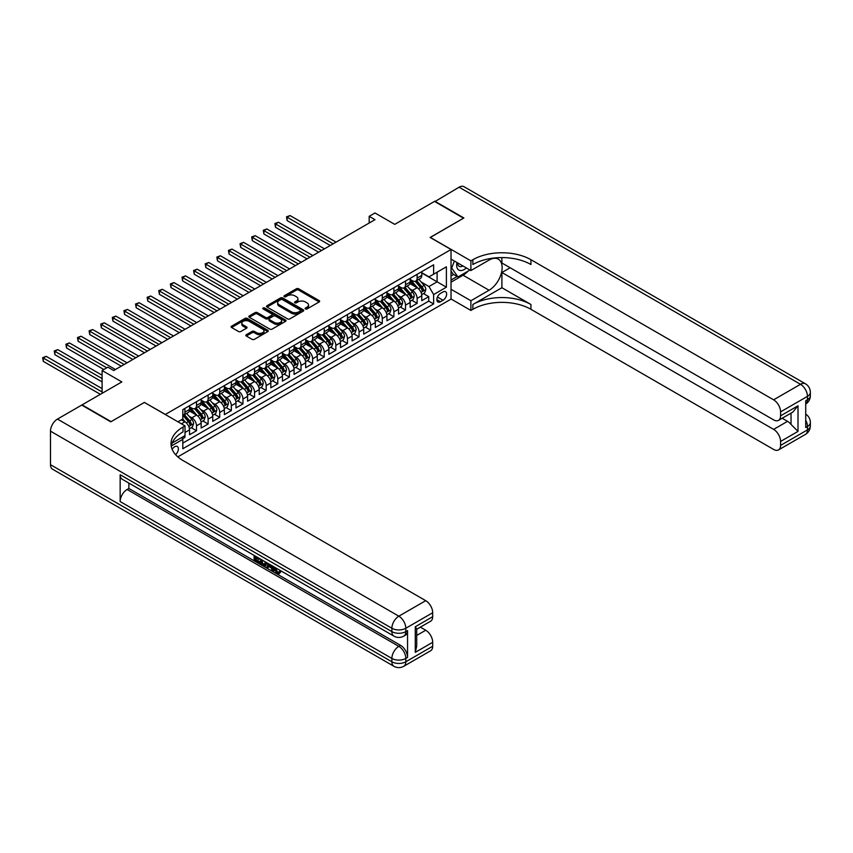 <?xml version="1.0" encoding="UTF-8"?>
<svg xmlns="http://www.w3.org/2000/svg" width="853" height="853" viewBox="0 0 853 853"><rect width="100%" height="100%" fill="white"/><g stroke="black" fill="none" stroke-linecap="round" stroke-linejoin="round"><path stroke-width="1.28" d="M305.459 308.935A1.13 0.65 0 0 0 307.059 308.935L319.161 301.941A1.61 0.928 0 0 0 319.64 301.28A1.61 0.928 0 0 0 319.161 300.619L298.646 288.772A1.61 0.928 0 0 0 296.364 288.772L284.262 295.767A1.13 0.65 0 0 0 285.851 296.695L287.418 295.788A5.161 2.975 0 0 1 294.711 295.788L296.428 296.769A5.161 2.975 0 0 1 297.932 298.881A5.161 2.975 0 0 1 296.428 300.981L294.861 301.887A1.13 0.65 0 0 0 296.449 302.815L298.017 301.909A5.161 2.975 0 0 1 305.321 301.909L307.027 302.89A5.161 2.975 0 0 1 308.541 305.001A5.161 2.975 0 0 1 307.027 307.101L305.459 308.008A1.13 0.65 0 0 0 305.459 308.935L305.459 308.008M175.59 454.67A5.257 3.039 120 0 0 178.256 450.107A5.257 3.039 120 0 0 177.307 446.482A5.257 3.039 120 0 0 174.673 446.748A5.257 3.039 120 0 0 172.157 449.339M246.336 334.707A1.61 0.928 0 0 0 245.856 335.368A1.61 0.928 0 0 0 246.336 336.029L252.093 339.345A1.61 0.928 0 0 0 254.365 339.345L267.821 331.582A1.61 0.928 0 0 0 268.29 330.921A1.61 0.928 0 0 0 267.821 330.271L247.306 318.425A1.61 0.928 0 0 0 245.024 318.425L231.568 326.187A1.61 0.928 0 0 0 231.099 326.848A1.61 0.928 0 0 0 231.568 327.499L238.52 331.518A1.61 0.928 0 0 0 240.802 331.518L246.56 328.192A1.61 0.928 0 0 0 247.029 327.541A1.61 0.928 0 0 0 246.56 326.88L243.116 324.886A4.308 2.484 0 0 1 241.847 323.127A4.308 2.484 0 0 1 244.512 320.824A4.308 2.484 0 0 1 249.215 321.368L262.713 329.162A4.308 2.484 0 0 1 263.982 330.921A4.308 2.484 0 0 1 261.317 333.224A4.308 2.484 0 0 1 256.614 332.681L254.365 331.39A1.61 0.928 0 0 0 252.093 331.39L246.336 334.707L246.336 336.029L252.093 332.723L252.093 331.39M144.488 402.499L165.386 414.43L451.034 249.513L430.136 237.443L463.52 218.176L434.497 201.415L394.726 224.371L374.979 212.973L369.178 216.331L374.979 219.679L113.716 370.522L107.904 367.174L102.104 370.522L102.104 393.318M144.488 402.36L111.103 421.638L82.069 404.876L121.84 381.92L102.104 370.522M287.536 318.883A1.61 0.928 0 0 0 289.817 318.883L303.263 311.121A1.61 0.928 0 0 0 303.732 310.46A1.61 0.928 0 0 0 303.263 309.799L282.748 297.953A1.61 0.928 0 0 0 280.466 297.953L267.021 305.726A1.61 0.928 0 0 0 266.552 306.376A1.61 0.928 0 0 0 267.021 307.037L287.536 318.883M263.534 309.17A1.13 0.65 0 0 1 264.686 309.33L285.52 321.368L272.096 329.119A1.61 0.928 0 0 1 269.815 329.119L249.3 317.273L249.3 315.951A1.61 0.928 0 0 0 248.82 316.612A1.61 0.928 0 0 0 249.3 317.273M249.3 315.951L255.047 312.635A1.61 0.928 0 0 1 257.329 312.635L265.656 317.433A1.61 0.928 0 0 0 267.927 317.433L271.744 315.226A1.61 0.928 0 0 0 272.224 314.576A1.61 0.928 0 0 0 271.744 313.915L263.087 308.914A1.13 0.65 0 0 1 264.686 307.997L285.542 320.035A1.61 0.928 0 0 1 286.011 320.696A1.61 0.928 0 0 1 285.542 321.346L285.542 320.035M182.489 438.815L184.898 437.429L183.384 436.555M185.016 432.471L189.537 429.848L189.537 434.742L196.51 430.722L191.221 427.673M188.95 416.104L191.861 417.789A6.568 3.796 60 0 1 196.51 425.828L201.148 423.152L201.148 428.046L208.121 424.016L202.833 420.966M200.562 409.397L203.472 411.082A6.568 3.796 60 0 1 208.121 419.122L212.76 416.445L212.76 421.339L219.733 417.32L214.444 414.27M212.173 402.691L215.084 404.375A6.568 3.796 60 0 1 219.733 412.425L224.371 409.739L224.371 414.633L231.344 410.613L226.056 407.563M223.785 395.995L226.695 397.669A6.568 3.796 60 0 1 231.344 405.719L235.982 403.032L235.982 407.926L242.956 403.906L237.667 400.857M235.396 389.288L238.307 390.973A6.568 3.796 60 0 1 242.956 399.012L247.594 396.336L247.594 401.23L254.567 397.199L249.279 394.15M247.007 382.581L249.918 384.266A6.568 3.796 60 0 1 254.567 392.305L259.216 389.629L259.216 394.523L266.179 390.503L260.89 387.454M258.619 375.874L261.53 377.559A6.568 3.796 60 0 1 266.179 385.609L270.827 382.922L270.827 387.816L277.79 383.797L272.502 380.747M270.23 369.178L273.141 370.852A6.568 3.796 60 0 1 277.79 378.903L282.439 376.216L282.439 381.11L289.402 377.09L284.113 374.041M281.842 362.472L284.753 364.156A6.568 3.796 60 0 1 289.402 372.196L294.05 369.52L294.05 374.414L301.013 370.383L295.735 367.334M293.453 355.765L296.364 357.45A6.568 3.796 60 0 1 301.013 365.489L305.662 362.813L305.662 367.707L312.624 363.687L307.347 360.638M305.065 349.058L307.976 350.743A6.568 3.796 60 0 1 312.624 358.793L317.273 356.106L317.273 361L324.236 356.981L318.958 353.931M316.676 342.362L319.598 344.036A6.568 3.796 60 0 1 324.236 352.086L328.885 349.399L328.885 354.294L335.847 350.274L330.569 347.224M328.288 335.655L331.209 337.34A6.568 3.796 60 0 1 335.847 345.38L340.496 342.703L340.496 347.597L347.459 343.567L342.181 340.518M339.899 328.949L342.821 330.633A6.568 3.796 60 0 1 347.459 338.673L352.108 335.997L352.108 340.891L359.07 336.871L353.792 333.822M351.511 322.242L354.432 323.927A6.568 3.796 60 0 1 359.07 331.977L363.719 329.29L363.719 334.184L370.682 330.164L365.404 327.115M363.122 315.546L366.044 317.22A6.568 3.796 60 0 1 370.682 325.27L375.331 322.583L375.331 327.477L382.293 323.458L377.015 320.408M374.734 308.839L377.655 310.524A6.568 3.796 60 0 1 382.293 318.564L386.942 315.887L386.942 320.781L393.905 316.751L388.627 313.701M386.345 302.133L389.267 303.817A6.568 3.796 60 0 1 393.905 311.857L398.554 309.181L398.554 314.075L405.516 310.055L400.238 307.005M397.956 295.426L400.878 297.111A6.568 3.796 60 0 1 405.516 305.161L410.165 302.474L410.165 307.368L417.128 303.348L417.128 298.454A6.568 3.796 -120 0 0 412.489 290.404L409.568 288.73M411.85 300.299L417.128 303.348M189.537 429.848A6.568 3.796 -120 0 0 184.898 421.808L181.412 419.793M201.148 423.152A6.568 3.796 -120 0 0 196.51 415.102L189.323 410.954M212.76 416.445A6.568 3.796 -120 0 0 208.121 408.395L200.935 404.258M224.371 409.739A6.568 3.796 -120 0 0 219.733 401.699L212.546 397.551M235.982 403.032A6.568 3.796 -120 0 0 231.344 394.992L224.158 390.845M247.594 396.336A6.568 3.796 -120 0 0 242.956 388.286L235.769 384.138M259.216 389.629A6.568 3.796 -120 0 0 254.567 381.579L247.381 377.442M270.827 382.922A6.568 3.796 -120 0 0 266.179 374.883L258.992 370.735M282.439 376.216A6.568 3.796 -120 0 0 277.79 368.176L270.604 364.028M294.05 369.52A6.568 3.796 -120 0 0 289.402 361.469L282.226 357.322M305.662 362.813A6.568 3.796 -120 0 0 301.013 354.763L293.837 350.626M317.273 356.106A6.568 3.796 -120 0 0 312.624 348.067L305.449 343.919M328.885 349.399A6.568 3.796 -120 0 0 324.236 341.36L317.06 337.212M340.496 342.703A6.568 3.796 -120 0 0 335.847 334.653L328.672 330.506M352.108 335.997A6.568 3.796 -120 0 0 347.459 327.947L340.283 323.809M363.719 329.29A6.568 3.796 -120 0 0 359.07 321.25L351.894 317.103M375.331 322.583A6.568 3.796 -120 0 0 370.682 314.544L363.506 310.396M386.942 315.887A6.568 3.796 -120 0 0 382.293 307.837L375.117 303.689M398.554 309.181A6.568 3.796 -120 0 0 393.905 301.13L386.729 296.993M410.165 302.474A6.568 3.796 -120 0 0 405.516 294.434L398.34 290.287M443.027 291.95L440.468 293.421A5.086 2.943 120 0 0 437.141 297.91A5.086 2.943 120 0 0 437.93 301.994A5.086 2.943 120 0 0 440.468 301.738L443.027 300.267A5.086 2.943 120 0 0 446.354 295.778A5.086 2.943 120 0 0 445.575 291.694A5.086 2.943 120 0 0 443.027 291.95M177.819 456.867L451.034 299.126L451.034 249.513M181.732 437.514L182.809 439.37L182.809 448.753L433.623 303.945L433.623 294.562L428.974 286.523L421.179 282.023M182.809 439.37L171.261 446.034M177.925 421.808L182.809 418.994L182.809 409.611L433.623 264.803L433.623 274.186L446.396 266.808L446.396 287.194L433.623 294.562M189.537 406.785L191.861 408.129A6.568 3.796 60 0 0 195.145 408.459L199.794 405.772A6.568 3.796 -120 0 0 201.148 402.765L201.148 399.012M201.148 400.089L203.472 401.422A6.568 3.796 60 0 0 206.757 401.752L211.405 399.065A6.568 3.796 -120 0 0 212.76 396.059L212.76 392.305M212.76 393.382L215.084 394.726A6.568 3.796 60 0 0 218.368 395.046L223.017 392.369A6.568 3.796 -120 0 0 224.371 389.363L224.371 385.609M224.371 386.676L226.695 388.019A6.568 3.796 60 0 0 229.979 388.339L234.628 385.663A6.568 3.796 -120 0 0 235.982 382.656L235.982 378.903M235.982 379.969L238.307 381.312A6.568 3.796 60 0 0 241.591 381.643L246.24 378.956A6.568 3.796 -120 0 0 247.594 375.949L247.594 372.196M247.594 373.273L249.918 374.606A6.568 3.796 60 0 0 253.202 374.936L257.851 372.249A6.568 3.796 -120 0 0 259.216 369.242L259.216 365.489M259.216 366.566L261.53 367.91A6.568 3.796 60 0 0 264.814 368.229L269.463 365.553A6.568 3.796 -120 0 0 270.827 362.546L270.827 358.793M270.827 359.859L273.141 361.203A6.568 3.796 60 0 0 276.425 361.523L281.074 358.846A6.568 3.796 -120 0 0 282.439 355.84L282.439 352.086M282.439 353.153L284.753 354.496A6.568 3.796 60 0 0 288.037 354.827L292.686 352.14A6.568 3.796 -120 0 0 294.05 349.133L294.05 345.38M294.05 346.457L296.364 347.789A6.568 3.796 60 0 0 299.648 348.12L304.297 345.433A6.568 3.796 -120 0 0 305.662 342.426L305.662 338.673M305.662 339.75L307.976 341.093A6.568 3.796 60 0 0 311.26 341.413L315.909 338.737A6.568 3.796 -120 0 0 317.273 335.73L317.273 331.977M317.273 333.043L319.598 334.387A6.568 3.796 60 0 0 322.882 334.707L327.52 332.03A6.568 3.796 -120 0 0 328.885 329.023L328.885 325.27M328.885 326.336L331.209 327.68A6.568 3.796 60 0 0 334.493 328.01L339.131 325.324A6.568 3.796 -120 0 0 340.496 322.317L340.496 318.564M340.496 319.64L342.821 320.973A6.568 3.796 60 0 0 346.105 321.304L350.743 318.617A6.568 3.796 -120 0 0 352.108 315.61L352.108 311.857M352.108 312.934L354.432 314.277A6.568 3.796 60 0 0 357.716 314.597L362.354 311.921A6.568 3.796 -120 0 0 363.719 308.914L363.719 305.161M363.719 306.227L366.044 307.57A6.568 3.796 60 0 0 369.328 307.89L373.966 305.214A6.568 3.796 -120 0 0 375.331 302.207L375.331 298.454M375.331 299.52L377.655 300.864A6.568 3.796 60 0 0 380.939 301.194L385.577 298.507A6.568 3.796 -120 0 0 386.942 295.501L386.942 291.747M386.942 292.824L389.267 294.157A6.568 3.796 60 0 0 392.551 294.488L397.189 291.801A6.568 3.796 -120 0 0 398.554 288.794L398.554 285.041M398.554 286.118L400.878 287.461A6.568 3.796 60 0 0 404.162 287.781L408.8 285.105A6.568 3.796 -120 0 0 410.165 282.098L410.165 278.345M182.809 443.123L428.739 301.13L428.739 296.641L421.777 300.661L421.777 295.767A6.568 3.796 -120 0 0 417.128 287.728L409.952 283.58M410.165 279.411L412.489 280.754A6.568 3.796 -120 0 0 415.774 281.074A6.568 3.796 -120 0 0 417.128 278.067L417.128 274.314M415.774 281.074L420.412 278.398A6.568 3.796 -120 0 0 421.777 275.391L421.777 271.638M184.898 408.395L184.898 412.148A6.568 3.796 60 0 1 183.534 415.155A6.568 3.796 60 0 1 182.809 415.422M183.534 415.155L188.182 412.479A6.568 3.796 -120 0 0 189.537 409.472L189.537 405.719M196.51 401.699L196.51 405.452A6.568 3.796 60 0 1 195.145 408.459M208.121 394.992L208.121 398.746A6.568 3.796 60 0 1 206.757 401.752M219.733 388.286L219.733 392.039A6.568 3.796 60 0 1 218.368 395.046M231.344 381.579L231.344 385.332A6.568 3.796 60 0 1 229.979 388.339M242.956 374.883L242.956 378.636A6.568 3.796 60 0 1 241.591 381.643M254.567 368.176L254.567 371.929A6.568 3.796 60 0 1 253.202 374.936M266.179 361.469L266.179 365.223A6.568 3.796 60 0 1 264.814 368.229M277.79 354.763L277.79 358.516A6.568 3.796 60 0 1 276.425 361.523M289.402 348.067L289.402 351.82A6.568 3.796 60 0 1 288.037 354.827M301.013 341.36L301.013 345.113A6.568 3.796 60 0 1 299.648 348.12M312.624 334.653L312.624 338.406A6.568 3.796 60 0 1 311.26 341.413M324.236 327.947L324.236 331.7A6.568 3.796 60 0 1 322.882 334.707M335.847 321.25L335.847 325.004A6.568 3.796 60 0 1 334.493 328.01M347.459 314.544L347.459 318.297A6.568 3.796 60 0 1 346.105 321.304M359.07 307.837L359.07 311.59A6.568 3.796 60 0 1 357.716 314.597M370.682 301.13L370.682 304.884A6.568 3.796 60 0 1 369.328 307.89M382.293 294.434L382.293 298.187A6.568 3.796 60 0 1 380.939 301.194M393.905 287.728L393.905 291.481A6.568 3.796 60 0 1 392.551 294.488M405.516 281.021L405.516 284.774A6.568 3.796 60 0 1 404.162 287.781M405.516 305.161L405.516 310.055M393.905 311.857L393.905 316.751M382.293 318.564L382.293 323.458M370.682 325.27L370.682 330.164M359.07 331.977L359.07 336.871M347.459 338.673L347.459 343.567M335.847 345.38L335.847 350.274M324.236 352.086L324.236 356.981M312.624 358.793L312.624 363.687M301.013 365.489L301.013 370.383M289.402 372.196L289.402 377.09M277.79 378.903L277.79 383.797M266.179 385.609L266.179 390.503M254.567 392.305L254.567 397.199M242.956 399.012L242.956 403.906M231.344 405.719L231.344 410.613M219.733 412.425L219.733 417.32M208.121 419.122L208.121 424.016M196.51 425.828L196.51 430.722M184.898 435.68L184.898 437.429M428.974 286.523L437.109 281.831L437.109 272.171L446.396 266.808M421.777 272.981L446.396 287.194M421.777 272.704L428.974 276.862L433.623 274.186M369.178 216.331L369.178 223.028M423.461 293.592L428.739 296.641M428.739 301.13L433.623 303.945M305.907 309.085L307.027 308.445A5.161 2.975 0 0 0 308.541 306.344L308.541 305.001M297.932 298.881L297.932 300.224A5.161 2.975 0 0 1 296.428 302.325L295.309 302.975M319.139 301.951L298.646 290.116A1.61 0.928 0 0 0 296.364 290.116L284.71 296.855M303.263 309.799L303.263 311.121L282.748 299.296A1.61 0.928 0 0 0 280.466 299.296L267.042 307.048L267.021 305.726M300.416 310.918A1.13 0.65 0 0 0 300.416 310.002L282.407 299.606A1.13 0.65 0 0 0 280.808 299.606L279.155 300.555A5.161 2.975 0 0 0 277.651 302.666A5.161 2.975 0 0 0 279.155 304.766L291.47 311.878A5.161 2.975 0 0 0 298.763 311.878L300.416 310.918L300.416 312.262A1.13 0.65 0 0 0 300.746 311.803L300.746 310.46M277.651 302.666L277.651 303.999A5.161 2.975 0 0 0 279.155 306.11L279.155 304.766M300.416 312.262L298.763 313.211A5.161 2.975 0 0 1 291.47 313.211L279.155 306.11M249.321 317.284L255.047 313.968L255.047 312.635M272.224 314.576L272.224 315.909A1.61 0.928 0 0 1 271.744 316.57L267.927 318.777A1.61 0.928 0 0 1 265.656 318.777L257.329 313.968A1.61 0.928 0 0 0 255.047 313.968M274.282 322.423A4.308 2.484 0 0 0 278.984 322.956A4.308 2.484 0 0 0 281.65 320.664A4.308 2.484 0 0 0 280.381 318.905L275.626 316.154A1.61 0.928 0 0 0 273.344 316.154L269.527 318.361A1.61 0.928 0 0 0 269.058 319.011A1.61 0.928 0 0 0 269.527 319.672L274.282 322.423L274.282 323.756A4.308 2.484 0 0 0 278.984 324.3A4.308 2.484 0 0 0 281.65 321.997L281.65 320.664M269.058 319.011L269.058 320.355A1.61 0.928 0 0 0 269.527 321.016L269.527 319.672M274.282 323.756L269.527 321.016M263.982 330.921L263.982 332.265A4.308 2.484 0 0 1 261.317 334.568A4.308 2.484 0 0 1 256.614 334.024L254.365 332.723A1.61 0.928 0 0 0 252.093 332.723M241.847 323.127L241.847 324.471A4.308 2.484 0 0 0 243.116 326.23L243.116 324.886M246.538 328.202L243.116 326.23M267.799 331.593L247.306 319.768A1.61 0.928 0 0 0 245.024 319.768L231.589 327.52L231.568 326.187M421.681 294.626L424.677 292.888L425.839 289.54A4.35 2.516 -120 0 0 424.144 285.446L418.844 279.304M417.778 288.154L411.487 280.872A12.56 7.25 -120 0 0 410.165 279.485M414.323 286.107L410.805 282.034A10.428 6.024 -120 0 0 410.165 281.33M336.082 242.135L290.041 215.553L287.141 217.238L287.141 220.586L330.271 245.493M415.176 281.319L420.55 287.525A4.35 2.516 60 0 1 422.096 290.521L423.493 289.721A4.35 2.516 -120 0 0 421.936 286.725L416.637 280.584M415.496 281.213L421.265 287.887A2.218 1.279 60 0 1 421.819 288.762L423.493 289.721M287.141 220.586L286.501 216.865L333.182 243.819M286.501 216.865L290.041 215.553M456.973 262.532A10.673 6.163 120 0 0 460.449 270.54A10.673 6.163 120 0 0 466.346 267.938M457.677 262.937A7.304 4.222 120 0 0 459.191 266.349A7.304 4.222 120 0 0 460.257 266.68A7.304 4.222 120 0 0 462.902 265.944M469.971 270.028L457.954 276.969L453.306 274.282L451.034 271.062M457.954 276.969L451.685 268.045L454.404 261.039M451.034 267.671L451.685 268.045M434.838 201.617L459.106 187.202L800.498 384.298A9.852 5.694 120 0 1 805.424 383.807A9.852 9.852 0 0 1 810.35 392.348A9.852 5.694 180 0 1 807.46 396.368L780.58 411.882A9.852 5.694 -120 0 0 773.618 399.822L800.498 384.298A9.852 5.694 60 0 1 807.46 396.368L807.46 399.716L805.722 400.718L805.722 427.534L807.46 426.532L807.46 429.891A9.852 5.694 60 0 1 805.424 434.401L778.544 449.915A9.852 5.694 -120 0 0 780.58 445.405L807.46 429.891A9.852 5.694 0 0 0 810.35 425.86A9.852 9.852 0 0 1 805.424 434.401M434.838 201.212L463.872 217.973L430.253 237.518M451.034 289.274L470.899 300.736L489.068 290.244A18.478 10.662 120 0 0 501.137 273.962A18.478 10.662 120 0 0 498.301 259.152A18.478 10.662 120 0 0 489.068 260.069L470.899 270.561L470.899 260.847L472.871 259.707A41.051 23.703 180 0 1 530.929 259.707L773.618 399.822M470.899 300.736L470.899 310.449L472.871 309.308A41.051 23.703 180 0 1 530.929 309.308L773.618 449.424A9.852 5.694 -120 0 0 778.544 449.915M501.895 287.728L472.871 304.489A41.051 23.703 180 0 1 530.929 304.489L501.895 287.728L501.895 272.512L510.147 267.746M501.895 257.585L501.895 262.991L773.618 419.868A9.852 5.694 -120 0 0 778.544 420.348A9.852 5.694 -120 0 0 780.58 415.837L798.003 405.783L798.003 431.394L791.03 424.431L791.03 413.14M798.003 431.394L780.58 441.449L780.58 445.405M780.58 441.449A9.852 5.694 -120 0 0 773.618 429.379L787.554 421.339A9.852 5.694 60 0 1 791.03 424.431M501.895 272.512L773.618 429.379M459.106 187.202A9.852 5.694 -60 0 1 464.032 186.711L805.424 383.807M451.034 259.099L470.899 270.561M430.253 237.379L470.899 260.847M451.034 298.987L470.899 310.449M780.58 411.882L780.58 415.837M782.19 418.247L787.554 421.339M472.871 259.707L472.871 264.526A41.051 23.703 180 0 1 530.929 264.526L530.929 259.707M778.544 420.348L792.789 412.127L798.003 405.783M468.18 271.062A18.478 10.662 -60 0 1 463.062 275.22L451.034 282.162M451.034 280.019L457.133 276.5M451.034 275.999L453.657 274.485M274.655 567.266L274.559 568.237L275.455 567.725L277.641 572.214L278.451 572.491M274.559 568.237L276.713 572.747L278.067 572.917L279.603 571.318L280.584 572.15L278.835 573.994L276.809 573.728L273.653 566.691M268.972 566.627L267.597 568.301L266.552 567.703L268.311 563.598M272.725 566.157L274.122 570.998L273.195 571.531L272.15 570.934L271.361 568.002L268.386 566.285L267.597 568.301M256.017 557.905L256.017 559.621L260.122 561.988L260.122 562.916L259.195 563.46L254.109 560.517L254.109 555.399M259.675 558.619L258.747 559.483L255.09 557.372L255.09 560.154L256.017 559.621M120.156 474.737L391.879 631.615A9.852 5.694 120 0 0 393.915 636.125L122.203 479.247A9.852 5.694 -60 0 1 120.156 474.737L120.156 501.553A9.852 5.694 -60 0 1 127.129 489.483L128.867 488.481L400.59 645.358A9.852 5.694 60 0 1 407.553 657.418L407.553 630.602A9.852 5.694 60 0 1 405.516 635.112L403.768 636.125A9.852 5.694 -120 0 0 405.815 631.615L407.553 630.602M128.867 488.481L128.867 483.097M267.181 562.948L265.294 566.125L260.538 564.228L260.538 559.11M110.751 421.84L144.37 402.435L185.016 425.892L183.032 427.033A41.051 23.703 -0 0 0 171.016 443.795A41.051 23.703 -0 0 0 183.032 460.556L425.722 600.672A9.852 5.694 60 0 1 432.695 612.742L405.815 628.256L405.815 631.615A9.852 5.694 -0 0 1 391.879 631.615L391.879 628.256L50.487 431.16A9.852 5.694 -60 0 1 57.46 419.09L81.728 405.079L110.751 421.84M185.016 425.892L185.016 435.616L172.167 443.027M416.722 646.158L415.272 652.364L415.272 626.752L432.695 616.698L432.695 612.742M432.695 616.698A9.852 5.694 60 0 1 430.648 621.208L416.712 629.247M50.487 464.682L391.879 661.779A9.852 5.694 120 0 0 393.915 666.289L52.523 469.193A9.852 5.694 -60 0 1 50.487 464.682L50.487 431.16M420.369 627.147L425.722 630.239A9.852 5.694 60 0 1 432.695 642.298L415.272 652.364M407.553 657.418L405.815 658.431L405.815 661.779L432.695 646.254L432.695 642.298M432.695 646.254A9.852 5.694 60 0 1 430.648 650.764L403.768 666.289A9.852 5.694 -120 0 0 405.815 661.779A9.852 5.694 -0 0 1 391.879 661.779L391.879 658.431L120.156 501.553M183.032 427.033L183.032 431.863A41.051 23.703 -0 0 0 171.229 446.204M415.272 626.752L416.722 628.928M255.09 560.154L259.195 562.532L260.122 561.988M259.195 562.532L259.195 563.46M255.09 555.964L259.163 558.32M258.747 558.555L258.747 559.483M266.179 562.372L265.294 566.125M261.519 559.685L261.519 563.865L262.959 564.697L264.601 565.081L265.198 561.807M266.253 563.46L267.16 562.937M262.447 560.218L262.447 563.332L265.528 564.547M261.519 563.865L262.447 563.332M262.959 564.697L263.886 564.164M271.435 565.4L273.195 571.531M269.228 564.132L268.684 565.528L271.062 566.904L270.508 564.878M269.815 564.473L270.721 565.635M268.684 565.528L269.612 564.995M276.713 572.747L277.641 572.214M278.664 571.862L279.656 572.694L280.584 572.15M279.656 572.694L278.835 573.994M410.069 301.322L413.065 299.595L414.227 296.236A4.35 2.516 -120 0 0 412.532 292.152L407.233 286.011M406.167 294.85L399.876 287.568A12.56 7.25 -120 0 0 398.554 286.192M402.712 292.814L399.193 288.74A10.428 6.024 -120 0 0 398.554 288.037M324.471 248.841L278.43 222.26L275.53 223.934L275.53 227.293L318.659 252.2M403.565 288.015L408.939 294.232A4.35 2.516 60 0 1 410.485 297.228L411.882 296.428A4.35 2.516 -120 0 0 410.325 293.432L405.026 287.29M403.885 287.919L409.653 294.594A2.218 1.279 60 0 1 410.208 295.458L411.882 296.428M275.53 227.293L274.89 223.571L321.57 250.515M274.89 223.571L278.43 222.26M398.458 308.029L401.454 306.302L402.616 302.943A4.35 2.516 -120 0 0 400.921 298.859L395.621 292.718M394.555 301.557L388.264 294.274A12.56 7.25 -120 0 0 386.942 292.888M391.101 299.51L387.582 295.437A10.428 6.024 -120 0 0 386.942 294.743M312.859 255.548L266.818 228.967L263.918 230.641L263.918 233.989L307.048 258.896M391.954 294.722L397.327 300.938A4.35 2.516 60 0 1 398.873 303.935L400.27 303.135A4.35 2.516 -120 0 0 398.714 300.128L393.414 293.986M392.273 294.626L398.042 301.301A2.218 1.279 60 0 1 398.596 302.165L400.27 303.135M263.918 233.989L263.278 230.278L309.959 257.222M263.278 230.278L266.818 228.967M386.846 314.736L389.842 312.998L391.005 309.65A4.35 2.516 -120 0 0 389.309 305.566L384.01 299.424M382.944 308.264L376.653 300.981A12.56 7.25 -120 0 0 375.331 299.595M379.489 306.216L375.97 302.143A10.428 6.024 -120 0 0 375.331 301.44M301.248 262.255L255.207 235.673L252.307 237.347L252.307 240.695L295.437 265.603M380.342 301.429L385.705 307.645A4.35 2.516 60 0 1 387.262 310.641L388.659 309.831A4.35 2.516 -120 0 0 387.102 306.835L381.803 300.693M380.662 301.322L386.43 307.997A2.218 1.279 60 0 1 386.985 308.871L388.659 309.831M252.307 240.695L251.667 236.974L298.347 263.929M251.667 236.974L255.207 235.673M375.235 321.442L378.231 319.704L379.393 316.356A4.35 2.516 -120 0 0 377.698 312.262L372.388 306.12M371.332 314.97L365.041 307.688A12.56 7.25 -120 0 0 363.719 306.302M367.878 312.923L364.359 308.85A10.428 6.024 -120 0 0 363.719 308.146M289.636 268.951L243.595 242.369L240.695 244.054L240.695 247.402L283.825 272.31M368.731 308.136L374.094 314.341A4.35 2.516 60 0 1 375.651 317.337L377.047 316.538A4.35 2.516 -120 0 0 375.491 313.541L370.191 307.4M369.05 308.029L374.819 314.704A2.218 1.279 60 0 1 375.373 315.578L377.047 316.538M240.695 247.402L240.056 243.681L286.725 270.636M240.056 243.681L243.595 242.369M363.623 328.138L366.619 326.411L367.782 323.052A4.35 2.516 -120 0 0 366.086 318.969L360.776 312.827M359.721 321.666L353.43 314.384A12.56 7.25 -120 0 0 352.108 313.008M356.266 319.63L352.747 315.557A10.428 6.024 -120 0 0 352.108 314.853M278.025 275.658L231.984 249.076L229.073 250.75L229.073 254.109L272.214 279.016M357.119 314.832L362.482 321.048A4.35 2.516 60 0 1 364.039 324.044L365.436 323.244A4.35 2.516 -120 0 0 363.879 320.248L358.58 314.107M357.439 314.736L363.207 321.41A2.218 1.279 60 0 1 363.762 322.274L365.436 323.244M229.073 254.109L228.444 250.387L275.114 277.332M228.444 250.387L231.984 249.076M352.012 334.845L355.008 333.118L356.17 329.759A4.35 2.516 -120 0 0 354.475 325.675L349.165 319.534M348.109 328.373L341.818 321.091A12.56 7.25 -120 0 0 340.496 319.704M344.655 326.326L341.136 322.253A10.428 6.024 -120 0 0 340.496 321.56M266.413 282.364L220.373 255.783L217.462 257.457L217.462 260.805L260.602 285.712M345.508 321.538L350.871 327.755A4.35 2.516 60 0 1 352.428 330.751L353.824 329.951A4.35 2.516 -120 0 0 352.268 326.944L346.958 320.803M345.828 321.442L351.585 328.117A2.218 1.279 60 0 1 352.15 328.981L353.824 329.951M217.462 260.805L216.833 257.094L263.502 284.038M216.833 257.094L220.373 255.783M340.4 341.552L343.396 339.814L344.559 336.466A4.35 2.516 -120 0 0 342.863 332.382L337.553 326.241M336.498 335.08L330.207 327.797A12.56 7.25 -120 0 0 328.885 326.411M333.043 333.033L329.525 328.959A10.428 6.024 -120 0 0 328.885 328.256M254.802 289.071L208.761 262.489L205.85 264.163L205.85 267.511L248.991 292.419M333.896 328.245L339.259 334.461A4.35 2.516 60 0 1 340.816 337.457L342.213 336.647A4.35 2.516 -120 0 0 340.656 333.651L335.346 327.509M334.216 328.138L339.974 334.813A2.218 1.279 60 0 1 340.539 335.687L342.213 336.647M205.85 267.511L205.221 263.79L251.891 290.745M205.221 263.79L208.761 262.489M328.789 348.259L331.785 346.521L332.947 343.173A4.35 2.516 -120 0 0 331.252 339.078L325.942 332.937M324.886 341.786L318.596 334.493A12.56 7.25 -120 0 0 317.273 333.118M321.432 339.739L317.913 335.666A10.428 6.024 -120 0 0 317.273 334.962M243.19 295.767L197.15 269.185L194.239 270.87L194.239 274.218L237.379 299.126M322.285 334.952L327.648 341.157A4.35 2.516 60 0 1 329.205 344.154L330.601 343.354A4.35 2.516 -120 0 0 329.045 340.358L323.735 334.216M322.605 334.845L328.362 341.52A2.218 1.279 60 0 1 328.927 342.394L330.601 343.354M194.239 274.218L193.599 270.497L240.279 297.452M193.599 270.497L197.15 269.185M317.177 354.955L320.174 353.227L321.336 349.869A4.35 2.516 -120 0 0 319.64 345.785L314.33 339.643M313.275 348.482L306.984 341.2A12.56 7.25 -120 0 0 305.662 339.825M309.82 346.446L306.302 342.373A10.428 6.024 -120 0 0 305.662 341.669M231.579 302.474L185.538 275.892L182.627 277.566L182.627 280.925L225.768 305.832M310.673 341.648L316.036 347.864A4.35 2.516 60 0 1 317.593 350.86L318.979 350.061A4.35 2.516 -120 0 0 317.433 347.064L312.123 340.923M310.993 341.552L316.751 348.227A2.218 1.279 60 0 1 317.316 349.09L318.979 350.061M182.627 280.925L181.988 277.204L228.668 304.148M181.988 277.204L185.538 275.892M305.566 361.661L308.562 359.934L309.724 356.575A4.35 2.516 -120 0 0 308.029 352.492L302.719 346.35M301.663 355.189L295.362 347.907A12.56 7.25 -120 0 0 294.05 346.521M298.209 353.142L294.69 349.069A10.428 6.024 -120 0 0 294.05 348.376M219.967 309.181L173.927 282.599L171.016 284.273L171.016 287.621L214.156 312.529M299.062 348.355L304.425 354.571A4.35 2.516 60 0 1 305.982 357.567L307.368 356.767A4.35 2.516 -120 0 0 305.822 353.76L300.512 347.619M299.382 348.259L305.139 354.933A2.218 1.279 60 0 1 305.705 355.797L307.368 356.767M171.016 287.621L170.376 283.91L217.057 310.855M170.376 283.91L173.927 282.599M293.944 368.368L296.951 366.63L298.113 363.282A4.35 2.516 -120 0 0 296.417 359.198L291.108 353.057M290.052 361.896L283.75 354.613A12.56 7.25 -120 0 0 282.439 353.227M286.597 359.849L283.079 355.776A10.428 6.024 -120 0 0 282.439 355.072M208.345 315.887L162.315 289.306L159.404 290.98L159.404 294.328L202.545 319.235M287.45 355.061L292.814 361.277A4.35 2.516 60 0 1 294.37 364.274L295.756 363.463A4.35 2.516 -120 0 0 294.21 360.467L288.9 354.326M287.77 354.955L293.528 361.629A2.218 1.279 60 0 1 294.093 362.504L295.756 363.463M159.404 294.328L158.765 290.606L205.445 317.561M158.765 290.606L162.315 289.306M282.332 375.075L285.339 373.337L286.501 369.989A4.35 2.516 -120 0 0 284.806 365.894L279.496 359.753M278.43 368.603L272.139 361.309A12.56 7.25 -120 0 0 270.827 359.934M274.986 366.555L271.467 362.482A10.428 6.024 -120 0 0 270.827 361.779M196.734 322.583L150.693 296.002L147.793 297.686L147.793 301.034L190.933 325.942M275.839 361.768L281.202 367.974A4.35 2.516 60 0 1 282.759 370.97L284.145 370.17A4.35 2.516 -120 0 0 282.599 367.174L277.289 361.032M276.148 361.661L281.916 368.336A2.218 1.279 60 0 1 282.482 369.21L284.145 370.17M147.793 301.034L147.153 297.313L193.834 324.268M147.153 297.313L150.693 296.002M270.721 381.771L273.728 380.043L274.89 376.685A4.35 2.516 -120 0 0 273.195 372.601L267.885 366.459M266.818 375.299L260.528 368.016A12.56 7.25 -120 0 0 259.216 366.641M263.374 373.262L259.856 369.189A10.428 6.024 -120 0 0 259.216 368.485M185.122 329.29L139.082 302.708L136.181 304.382L136.181 307.741L179.322 332.649M264.227 368.464L269.591 374.68A4.35 2.516 60 0 1 271.147 377.676L272.533 376.877A4.35 2.516 -120 0 0 270.987 373.881L265.678 367.739M264.537 368.368L270.305 375.043A2.218 1.279 60 0 1 270.87 375.906L272.533 376.877M136.181 307.741L135.542 304.02L182.222 330.964M135.542 304.02L139.082 302.708M259.109 388.478L262.116 386.75L263.278 383.392A4.35 2.516 -120 0 0 261.583 379.308L256.273 373.166M255.207 382.005L248.916 374.723A12.56 7.25 -120 0 0 247.594 373.337M251.763 379.958L248.244 375.885A10.428 6.024 -120 0 0 247.594 375.192M173.511 335.997L127.47 309.415L124.57 311.089L124.57 314.437L167.71 339.345M252.616 375.171L257.979 381.387A4.35 2.516 60 0 1 259.536 384.383L260.922 383.583A4.35 2.516 -120 0 0 259.376 380.577L254.066 374.435M252.925 375.075L258.694 381.749A2.218 1.279 60 0 1 259.259 382.613L260.922 383.583M124.57 314.437L123.93 310.727L170.611 337.671M123.93 310.727L127.47 309.415M247.498 395.184L250.505 393.446L251.667 390.098A4.35 2.516 -120 0 0 249.972 386.014L244.662 379.873M243.595 388.712L237.305 381.43A12.56 7.25 -120 0 0 235.982 380.043M240.151 386.665L236.633 382.592A10.428 6.024 -120 0 0 235.982 381.888M161.899 342.703L115.859 316.122L112.959 317.796L112.959 321.144L156.099 346.051M241.004 381.877L246.368 388.094A4.35 2.516 60 0 1 247.924 391.09L249.311 390.279A4.35 2.516 -120 0 0 247.765 387.283L242.455 381.142M241.314 381.771L247.082 388.446A2.218 1.279 60 0 1 247.647 389.32L249.311 390.279M112.959 321.144L112.319 317.423L158.999 344.377M112.319 317.423L115.859 316.122M235.886 401.891L238.893 400.153L240.056 396.805A4.35 2.516 -120 0 0 238.36 392.711L233.05 386.569M231.984 395.419L225.693 388.126A12.56 7.25 -120 0 0 224.371 386.75M228.54 393.372L225.021 389.299A10.428 6.024 -120 0 0 224.371 388.595M150.288 349.399L104.247 322.818L101.347 324.503L101.347 327.851L144.488 352.758M229.393 388.584L234.756 394.79A4.35 2.516 60 0 1 236.313 397.786L237.699 396.986A4.35 2.516 -120 0 0 236.153 393.99L230.843 387.848M229.702 388.478L235.471 395.152A2.218 1.279 60 0 1 236.036 396.027L237.699 396.986M101.347 327.851L100.707 324.129L147.388 351.084M100.707 324.129L104.247 322.818M224.275 408.587L227.282 406.86L228.444 403.501A4.35 2.516 -120 0 0 226.749 399.417L221.439 393.276M220.373 402.115L214.082 394.832A12.56 7.25 -120 0 0 212.76 393.457M216.929 400.078L213.41 396.005A10.428 6.024 -120 0 0 212.76 395.302M138.676 356.106L92.636 329.525L89.736 331.199L89.736 334.557L132.876 359.465M217.782 395.28L223.145 401.496A4.35 2.516 60 0 1 224.702 404.493L226.088 403.693A4.35 2.516 -120 0 0 224.542 400.697L219.232 394.555M218.091 395.184L223.859 401.859A2.218 1.279 60 0 1 224.414 402.723L226.088 403.693M89.736 334.557L89.096 330.836L135.776 357.78M89.096 330.836L92.636 329.525M212.664 415.294L215.67 413.566L216.822 410.208A4.35 2.516 -120 0 0 215.137 406.124L209.827 399.982M208.761 408.822L202.47 401.539A12.56 7.25 -120 0 0 201.148 400.153M205.317 406.774L201.798 402.701A10.428 6.024 -120 0 0 201.148 402.008M127.065 362.813L81.024 336.231L78.124 337.905L78.124 341.253L121.265 366.161M206.17 401.987L211.533 408.203A4.35 2.516 60 0 1 213.079 411.199L214.476 410.4A4.35 2.516 -120 0 0 212.93 407.393L207.62 401.251M206.479 401.891L212.248 408.566A2.218 1.279 60 0 1 212.802 409.429L214.476 410.4M78.124 341.253L77.484 337.543L124.165 364.487M77.484 337.543L81.024 336.231M201.052 422L204.059 420.262L205.21 416.914A4.35 2.516 -120 0 0 203.526 412.831L198.216 406.689M197.15 415.528L190.859 408.246A12.56 7.25 -120 0 0 189.537 406.86M193.706 413.481L190.187 409.408A10.428 6.024 -120 0 0 189.537 408.704M115.454 369.52L69.413 342.938L66.513 344.612L66.513 347.96L103.842 369.52M194.559 408.694L199.922 414.91A4.35 2.516 60 0 1 201.468 417.906L202.865 417.096A4.35 2.516 -120 0 0 201.319 414.1L196.009 407.958M194.868 408.587L200.636 415.262A2.218 1.279 60 0 1 201.191 416.136L202.865 417.096M66.513 347.96L65.873 344.239L106.742 367.835M65.873 344.239L69.413 342.938M189.441 428.707L192.447 426.969L193.599 423.621A4.35 2.516 -120 0 0 191.904 419.527L186.604 413.385M185.538 422.235L182.766 419.015M102.104 375.213L57.801 349.634L54.901 351.319L54.901 354.667L102.104 381.92M182.947 415.4L188.31 421.606A4.35 2.516 60 0 1 189.856 424.602L191.253 423.802A4.35 2.516 -120 0 0 189.707 420.806L184.397 414.665M183.256 415.294L189.025 421.968A2.218 1.279 60 0 1 189.579 422.843L191.253 423.802M54.901 354.667L54.261 350.946L102.104 378.561M54.261 350.946L57.801 349.634M102.104 388.627L46.19 356.341L43.29 358.015L43.29 361.373L100.355 394.321M43.29 361.373L42.65 357.652L102.104 391.975M42.65 357.652L46.19 356.341M181.412 423.813L184.898 421.808M191.861 417.789L196.51 415.102M203.472 411.082L208.121 408.395M215.084 404.375L219.733 401.699M226.695 397.669L231.344 394.992M238.307 390.973L242.956 388.286M249.918 384.266L254.567 381.579M261.53 377.559L266.179 374.883M273.141 370.852L277.79 368.176M284.753 364.156L289.402 361.469M296.364 357.45L301.013 354.763M307.976 350.743L312.624 348.067M319.598 344.036L324.236 341.36M331.209 337.34L335.847 334.653M342.821 330.633L347.459 327.947M354.432 323.927L359.07 321.25M366.044 317.22L370.682 314.544M377.655 310.524L382.293 307.837M389.267 303.817L393.905 301.13M400.878 297.111L405.516 294.434M412.489 290.404L417.128 287.728M417.128 278.067L421.777 275.391M184.898 412.148L189.537 409.472M196.51 405.452L201.148 402.765M208.121 398.746L212.76 396.059M219.733 392.039L224.371 389.363M231.344 385.332L235.982 382.656M242.956 378.636L247.594 375.949M254.567 371.929L259.216 369.242M266.179 365.223L270.827 362.546M277.79 358.516L282.439 355.84M289.402 351.82L294.05 349.133M301.013 345.113L305.662 342.426M312.624 338.406L317.273 335.73M324.236 331.7L328.885 329.023M335.847 325.004L340.496 322.317M347.459 318.297L352.108 315.61M359.07 311.59L363.719 308.914M370.682 304.884L375.331 302.207M382.293 298.187L386.942 295.501M393.905 291.481L398.554 288.794M405.516 284.774L410.165 282.098M417.128 298.454L421.777 295.767M437.461 297.047L443.027 300.267M436.875 299.659L440.468 301.738M307.027 308.445L307.027 307.101M294.861 302.815L294.861 301.887M296.428 302.325L296.428 300.981M284.262 296.695L284.262 295.767M296.364 290.116L296.364 288.772M298.646 290.116L298.646 288.772M319.161 301.941L319.161 300.619M280.466 299.296L280.466 297.953M282.748 299.296L282.748 297.953M291.47 313.211L291.47 311.878M298.763 313.211L298.763 311.878M257.329 313.968L257.329 312.635M265.656 318.777L265.656 317.433M267.927 318.777L267.927 317.433M271.744 316.57L271.744 315.226M264.686 309.33L264.686 307.997M254.365 332.723L254.365 331.39M256.614 334.024L256.614 332.681M246.56 328.192L246.56 326.88M245.024 319.768L245.024 318.425M247.306 319.768L247.306 318.425M267.821 331.582L267.821 330.271M421.019 292.387L425.807 289.625M411.487 280.872L412.084 280.52M421.936 286.725L424.144 285.446M418.471 288.73L420.55 287.525M472.871 304.489L472.871 309.308M530.929 304.489L530.929 309.308M805.722 420.209A9.852 5.694 60 0 1 807.46 426.532A9.852 5.694 180 0 0 810.35 422.512A9.852 9.852 0 0 0 805.722 414.153M807.46 399.716A9.852 5.694 60 0 1 805.722 404.034A9.852 9.852 0 0 0 810.35 395.696A9.852 5.694 0 0 1 807.46 399.716M463.062 275.22L489.068 290.244M57.46 419.09L398.841 616.186L425.722 600.672M127.129 489.483L398.841 646.361L400.59 645.358M416.712 635.432L425.722 630.239M398.841 616.186A9.852 5.694 120 0 0 391.879 628.256A9.852 5.694 180 0 0 405.815 628.256A9.852 5.694 -120 0 0 398.841 616.186M398.841 646.361A9.852 5.694 120 0 0 391.879 658.431A9.852 5.694 180 0 0 405.815 658.431A9.852 5.694 -120 0 0 398.841 646.361M409.408 299.094L414.195 296.322M399.876 287.568L400.473 287.226M410.325 293.432L412.532 292.152M406.86 295.426L408.939 294.232M397.797 305.8L402.584 303.028M388.264 294.274L388.861 293.933M398.714 300.128L400.921 298.859M395.248 302.133L397.327 300.938M386.185 312.497L390.973 309.735M376.653 300.981L377.25 300.629M387.102 306.835L389.309 305.566M383.637 308.839L385.705 307.645M374.563 319.203L379.361 316.442M365.041 307.688L365.638 307.336M375.491 313.541L377.698 312.262M372.025 315.546L374.094 314.341M362.951 325.91L367.75 323.138M353.43 314.384L354.027 314.043M363.879 320.248L366.086 318.969M360.414 322.242L362.482 321.048M351.34 332.617L356.138 329.844M341.818 321.091L342.416 320.749M352.268 326.944L354.475 325.675M348.802 328.949L350.871 327.755M339.729 339.313L344.527 336.551M330.207 327.797L330.804 327.445M340.656 333.651L342.863 332.382M337.191 335.655L339.259 334.461M328.117 346.019L332.915 343.258M318.596 334.493L319.193 334.152M329.045 340.358L331.252 339.078M325.579 342.362L327.648 341.157M316.506 352.726L321.304 349.954M306.984 341.2L307.581 340.859M317.433 347.064L319.64 345.785M313.968 349.058L316.036 347.864M304.894 359.433L309.692 356.661M295.362 347.907L295.97 347.566M305.822 353.76L308.029 352.492M302.357 355.765L304.425 354.571M293.283 366.129L298.081 363.367M283.75 354.613L284.358 354.262M294.21 360.467L296.417 359.198M290.745 362.472L292.814 361.277M281.671 372.836L286.469 370.074M272.139 361.309L272.736 360.968M282.599 367.174L284.806 365.894M279.134 369.178L281.202 367.974M270.06 379.542L274.858 376.77M260.528 368.016L261.125 367.675M270.987 373.881L273.195 372.601M267.511 375.874L269.591 374.68M258.448 386.249L263.246 383.477M248.916 374.723L249.513 374.382M259.376 380.577L261.583 379.308M255.9 382.581L257.979 381.387M246.837 392.945L251.635 390.184M237.305 381.43L237.902 381.078M247.765 387.283L249.972 386.014M244.289 389.288L246.368 388.094M235.225 399.652L240.024 396.89M225.693 388.126L226.29 387.784M236.153 393.99L238.36 392.711M232.677 395.995L234.756 394.79M223.614 406.359L228.412 403.586M214.082 394.832L214.679 394.491M224.542 400.697L226.749 399.417M221.066 402.691L223.145 401.496M212.002 413.065L216.801 410.293M202.47 401.539L203.067 401.198M212.93 407.393L215.137 406.124M209.454 409.397L211.533 408.203M200.391 419.761L205.189 417M190.859 408.246L191.456 407.894M201.319 414.1L203.526 412.831M197.843 416.104L199.922 414.91M188.78 426.468L193.578 423.706M189.707 420.806L191.904 419.527M186.231 422.811L188.31 421.606M810.35 422.512L810.35 425.86M810.35 392.348L810.35 395.696M393.915 636.125A9.852 9.852 0 0 0 403.768 636.125M393.915 666.289A9.852 9.852 0 0 0 403.768 666.289M416.712 628.928L416.712 646.158"/></g></svg>
